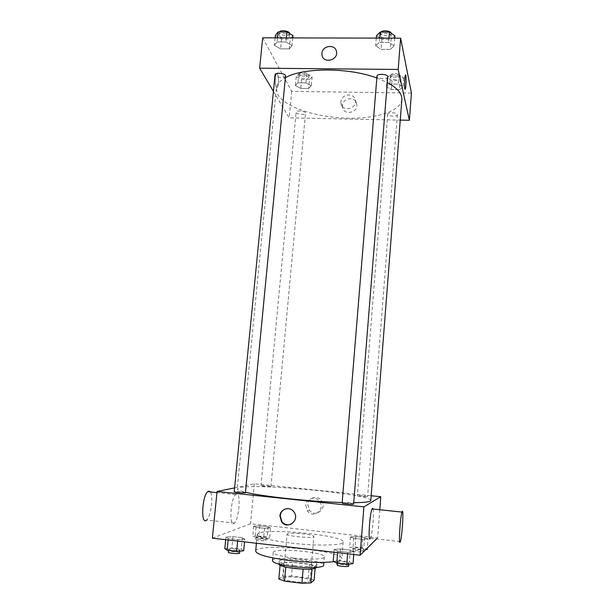 <?xml version="1.0" encoding="UTF-8"?>
<svg xmlns="http://www.w3.org/2000/svg" width="614" height="614" viewBox="0 0 614 614"><rect width="100%" height="100%" fill="white"/><g stroke="black" fill="none" stroke-linecap="round" stroke-linejoin="round"><path stroke-width="0.46" stroke-dasharray="3.07 2.3" d="M287.375 533.789L287.06 534.119C286.124 536.268 314.422 538.739 313.869 536.459C314.644 534.51 290.1 532.039 287.375 533.789M283.422 577.951L283.1 578.419C282.072 581.458 310.561 583.952 310.078 580.775C310.93 578.02 286.231 575.402 283.422 577.951M303.116 569.155L312.05 568.84L315.289 566.292L309.418 564.366L292.701 562.378L291.496 576.009L308.243 578.05L314.115 580.115M278.848 579.002L282.716 576.277L291.496 576.009M303.124 569.063L285.809 567.098M280.084 565.279L283.944 562.562L282.716 576.277M280.114 565.01L285.817 566.991M292.701 562.378L283.944 562.562M278.948 564.128L278.948 564.074C278.587 560.045 317.714 563.468 316.655 567.367L316.647 567.42M294.137 565.594C307.461 566.875 315.043 566.545 316.893 564.596C317.975 561.15 283.714 557.589 279.677 560.697L279.201 561.296C279.7 562.908 284.681 564.335 294.137 565.594M309.418 564.366L308.243 578.05M315.289 566.292L315.105 568.426M272.462 560.759C272.048 555.401 324.952 560.029 323.624 565.241M293.454 558.026C280.621 556.353 273.875 554.496 273.222 552.446C272.785 547.404 325.627 552.032 324.315 556.921C324.652 559.262 308.781 559.899 293.454 558.026M255.693 551.119C255.378 542.638 343.587 550.359 341.814 558.656C341.668 559.983 339.028 560.989 333.901 561.68M291.166 543.106C317.246 546.191 343.886 545.47 343.157 542.047C344.914 535.6 269.109 527.856 258.586 533.305L257.251 534.533C258.256 537.519 269.561 540.374 291.166 543.106M353.963 551.748L347.724 552.293L337.754 551.149L334.2 549.476L340.471 548.962L350.256 550.083L353.963 551.748L347.724 552.293L337.754 551.149L334.2 549.476L340.471 548.962L350.256 550.083L353.963 551.748L353.741 554.488M368.047 538.9L362.628 539.292L353.748 538.294L350.44 536.935L355.89 536.575L364.624 537.549L368.047 538.9L362.628 539.292L353.748 538.294L350.44 536.935L355.89 536.575L364.624 537.549L368.047 538.9L367.333 548.079M212.367 538.163L250.573 523.75L377.648 537.887L376.551 538.969M244.786 539.207L237.772 539.637L228.27 538.539L225.96 537.043L232.982 536.644L242.315 537.711L244.786 539.207L237.772 539.637L228.27 538.539L225.96 537.043L232.982 536.644L242.315 537.711L244.786 539.207L244.533 541.878M270.59 528.017L264.55 528.309L256.046 527.357L253.72 526.129L259.776 525.853L268.141 526.789L270.59 528.017L264.55 528.309L256.046 527.357L253.72 526.129L259.776 525.853L268.141 526.789L270.59 528.017L269.638 538.324L263.583 538.701L255.071 537.726L252.753 536.398L258.824 536.045L267.197 536.997L269.638 538.324M370.81 500.517C372.291 494.293 257.834 483.172 239.683 487.6L237.227 488.828C237.142 489.765 239.89 490.901 245.462 492.244M342.175 502.528L353.71 502.689M234.579 487.869L254.373 483.794L371.186 495.736M357.471 495.613L357.417 495.659C357.118 496.15 367.832 497.14 367.617 496.603C367.901 496.15 358.054 495.191 357.471 495.613M353.603 504.025C353.925 503.442 342.973 502.367 342.205 502.897L342.136 502.966M245.423 492.666C245.753 492.144 235.868 491.231 234.418 491.637L234.203 491.753M270.797 486.725C269.73 487.071 260.651 486.227 260.965 485.812C260.781 485.306 271.211 486.181 270.935 486.656L270.797 486.725M379.79 509.743L377.648 537.887M254.373 483.794L250.573 523.75M307.829 504.516L309.487 510.219C315.128 518.224 327.416 508.722 321.621 500.824C317.937 494.815 308.121 497.455 307.829 504.516M373.066 509.037C374.248 512.936 372.337 534.61 370.472 538.294L370.112 538.877M236.497 494.032L235.592 494.592C230.258 499.128 228.984 529.214 234.371 523.113C239.168 518.991 241.11 492.282 236.497 494.032M234.371 523.113L206.611 520.02C210.932 516.75 213.657 495.92 210.326 491.937M305.772 505.322L307.445 511.094C313.148 519.191 325.589 509.582 319.725 501.592C316.003 495.498 306.064 498.177 305.772 505.322M285.211 509.006C288.895 507.824 291.957 508.829 294.39 512.007C296.961 517.211 295.848 521.286 291.067 524.226M401.855 99.483C400.758 111.625 374.41 119.385 344.784 118.118C315.159 116.952 285.18 107.036 277.881 94.84L276.292 88.5C276.699 84.494 279.723 80.902 285.38 77.74M376.842 77.978L387.296 82.514M305.419 112.776C304.621 110.819 296.032 110.282 296.109 112.193C295.695 114.288 305.526 115.302 305.511 113.16L305.419 112.776M387.749 76.819C387.81 79.406 377.495 79.006 377.027 76.412L376.996 76.098M285.548 75.959C285.594 78.293 276.3 77.702 275.202 75.315L275.072 74.747M387.764 114.342L387.741 114.12C387.664 111.901 397.788 112.546 397.373 114.734C397.442 116.813 388.117 116.437 387.764 114.342M273.437 91.386L289.171 117.857L400.259 120.106M399.507 89.728L403.007 86.981L398.21 84.087L389.867 83.98L386.467 86.766L391.295 89.621L399.507 89.728L403.007 86.981L398.21 84.087L389.867 83.98L386.467 86.766L391.295 89.621L399.507 89.728L400.213 80.657L403.72 77.832L398.931 74.87L390.604 74.785L387.196 77.648L392.016 80.564L400.213 80.657M289.301 48.89L292.057 45.49L285.932 41.99L277.037 41.959L274.42 45.413L280.56 48.844L289.301 48.89L292.057 45.49L285.932 41.99L277.037 41.959L274.42 45.413L280.56 48.844L289.301 48.89L290.245 39.05L293.001 35.566M262.692 37.83L291.696 91.363L411.434 93.082M390.258 49.389L394.081 45.912L388.647 42.343L379.345 42.312L375.638 45.835L381.117 49.343L390.258 49.389L394.081 45.912L388.647 42.343L379.345 42.312L375.638 45.835L381.117 49.343L390.258 49.389L391.064 39.327L394.886 35.765M308.65 88.493L311.29 85.783L305.941 82.936L297.928 82.836L295.395 85.576L300.768 88.385L308.65 88.493L311.29 85.783L305.941 82.936L297.928 82.836L295.395 85.576L300.768 88.385L308.65 88.493L309.471 79.597L312.119 76.819L306.777 73.91L298.78 73.826L296.24 76.643L301.597 79.505L309.471 79.597M291.696 91.363L289.171 117.857M342.458 105.485L342.558 107.35C343.901 115.992 358.599 112.577 356.749 104.027C355.767 96.245 342.765 97.595 342.458 105.485M277.49 74.156L276.446 73.78C274.343 75.545 275.195 89.905 277.236 87.457C278.748 86.244 278.94 76.451 277.49 74.156L276.446 73.78C274.343 75.545 275.195 89.905 277.236 87.457C278.756 86.244 278.94 76.451 277.49 74.156M405.048 89.383L404.795 88.846C404.227 86.628 404.664 76.374 405.378 75.131L405.555 74.931M340.916 101.732L341.016 103.628C342.374 112.362 357.233 108.893 355.368 100.251C354.37 92.384 341.223 93.765 340.916 101.732M299.586 76.681L299.494 76.236C299.478 73.857 309.295 74.885 308.834 77.21C308.873 79.321 300.43 78.838 299.586 76.681M312.119 76.819L311.29 85.783M306.777 73.91L305.941 82.936M298.78 73.826L297.928 82.836M296.24 76.643L295.395 85.576M301.597 79.505L300.768 88.385M299.793 74.447L299.701 74.002C299.686 71.608 309.502 72.644 309.042 74.977C309.08 77.103 300.637 76.62 299.793 74.447M390.673 77.694L390.657 77.441C390.604 74.977 400.666 75.591 400.236 78.024C400.29 80.334 391.011 80.004 390.673 77.694M403.72 77.832L403.007 86.981M398.931 74.87L398.21 84.087M390.604 74.785L389.867 83.98M387.196 77.648L386.467 86.766M392.016 80.564L391.295 89.621M390.857 75.415L390.834 75.161C390.788 72.69 400.842 73.296 400.412 75.745C400.466 78.07 391.187 77.748 390.857 75.415M275.394 35.528L281.511 39.027L290.245 39.05M279.101 35.535L278.971 34.914C278.994 31.966 289.931 33.279 289.386 36.149C289.401 38.728 280.161 38.175 279.101 35.535M292.778 37.899L292.057 45.49M286.331 37.884L285.932 41.99M277.444 37.861L277.037 41.959M275.164 37.861L274.42 45.413M281.511 39.027L280.56 48.844M289.631 33.586L289.624 33.678C289.639 36.272 280.398 35.719 279.347 33.064L279.37 31.982M376.474 35.727L381.931 39.304L391.064 39.327M380.35 35.735L380.319 35.382C380.296 32.312 391.525 33.041 391.003 36.08C391.041 38.935 380.795 38.605 380.35 35.735M394.695 38.152L394.081 45.912M388.984 38.137L388.647 42.343M379.682 38.114L379.345 42.312M376.275 38.106L375.638 45.835M381.931 39.304L381.117 49.343M391.195 33.279L391.21 33.547C391.241 36.426 380.995 36.096 380.557 33.21L380.88 32.105M256.314 536.805L256.153 536.951C255.815 537.803 266.384 538.662 266.207 537.772C266.53 537.02 257.496 536.137 256.314 536.805M264.55 528.309L263.583 538.701M256.046 527.357L255.071 537.726M253.72 526.129L252.753 536.398M259.776 525.853L258.824 536.045M268.141 526.789L267.197 536.997M256.069 539.376L255.908 539.529C255.57 540.397 266.138 541.256 265.969 540.351C266.292 539.583 257.258 538.693 256.069 539.376M365.821 549.576L361.792 549.921L352.904 548.908L349.604 547.442L355.069 546.997L363.81 547.995L367.226 549.453M353.319 547.865L353.265 547.957C352.927 548.839 363.726 549.883 363.534 548.947C363.849 548.118 353.933 547.074 353.319 547.865M362.628 539.292L361.792 549.921M353.748 538.294L352.904 548.908M350.44 536.935L349.604 547.442M355.89 536.575L355.069 546.997M364.624 537.549L363.81 547.995M353.104 550.505L353.058 550.589C352.72 551.495 363.519 552.539 363.327 551.587C363.649 550.743 353.725 549.691 353.104 550.505M224.816 548.594L231.862 548.102L241.21 549.192L243.674 550.812M228.792 549.062L228.561 549.277C228.17 550.351 240.074 551.257 239.882 550.144C240.258 549.208 230.296 548.241 228.792 549.062M237.772 539.637L237.633 541.08M228.27 538.539L228.132 539.982M225.96 537.043L225.691 539.698M232.982 536.644L231.862 548.102M242.315 537.711L241.21 549.192M239.606 553.037C239.982 552.086 230.012 551.111 228.508 551.963L228.278 552.178M333.225 561.334L339.511 560.72L349.32 561.864L353.019 563.66M337.393 561.825L337.316 561.948C336.925 563.076 349.082 564.235 348.882 563.053C349.243 562.01 338.207 560.828 337.393 561.825M347.724 552.293L347.608 553.782M337.754 551.149L337.631 552.631M334.2 549.476L333.978 552.209M340.471 548.962L339.511 560.72M350.256 550.083L349.32 561.864M348.645 566.031C349.013 564.964 337.961 563.782 337.147 564.803L337.078 564.926M310.078 580.775L313.869 536.459M283.1 578.419L287.06 534.119M279.201 561.296L278.948 564.074M316.893 564.596L316.655 567.367M273.222 552.446L272.723 557.888M324.315 556.921L323.862 562.363M257.251 534.533L256.429 543.252M343.157 542.047L341.814 558.656M235.592 494.592L216.942 492.628M370.472 538.294L400.343 541.625M307.445 511.094L309.487 510.219M319.725 501.592L321.621 500.824M276.292 88.5L237.227 488.828M270.935 486.656L305.511 113.16M260.965 485.812L296.109 112.193M387.741 114.12L357.417 495.659M397.373 114.734L367.617 496.603M341.016 103.628L342.558 107.35M355.368 100.251L356.749 104.027M299.701 74.002L299.494 76.236M309.042 74.977L308.834 77.21M390.834 75.161L390.657 77.441M400.412 75.745L400.236 78.024M279.216 32.435L278.971 34.914M289.624 33.678L289.386 36.149M380.526 32.857L380.319 35.382M391.21 33.547L391.003 36.08M256.153 536.951L255.908 539.529M266.207 537.772L265.969 540.351M353.265 547.957L353.058 550.589M363.534 548.947L363.327 551.587M228.561 549.277L228.454 550.374M239.882 550.144L239.79 551.103M337.316 561.948L337.216 563.191M348.882 563.053L348.798 564.105"/><path stroke-width="0.92" d="M315.105 568.426L314.115 580.115L310.845 582.939L301.896 583.262L284.558 581.128L278.848 579.002L280.084 565.279M285.809 567.098L284.558 581.128M303.116 569.155L301.896 583.262M316.647 567.42C314.629 569.37 307.046 569.708 293.883 568.426C284.566 567.183 279.585 565.755 278.948 564.128M312.035 568.971L310.845 582.939M323.862 562.363L323.624 565.241C323.946 567.727 308.044 568.495 292.694 566.592C279.854 564.88 273.107 562.938 272.462 560.759L272.723 557.888M333.901 561.68C322.711 562.923 307.952 562.539 289.624 560.513C267.973 557.658 256.66 554.526 255.693 551.119L256.429 543.252M376.551 538.969L360.111 555.225L212.367 538.163L217.057 491.476L234.579 487.869M371.186 495.736L380.78 496.718L363.895 506.872L360.111 555.225M363.895 506.872L217.057 491.476M279.923 515.937C280.26 508.653 290.322 505.928 294.083 512.13C300.054 520.319 287.329 530.166 281.58 521.823L279.923 515.937M245.462 492.244C262.247 496.465 311.244 501.738 342.175 502.528M353.71 502.689C364.923 502.582 370.626 501.861 370.81 500.517L401.855 99.483C402.216 93.681 397.365 88.025 387.296 82.514M342.136 502.966C341.791 503.587 353.841 504.693 353.603 504.025L387.749 76.819C388.24 74.087 376.942 73.327 376.996 76.098L342.136 502.966M234.203 491.753C233.857 492.344 245.654 493.303 245.423 492.666L285.548 75.959C286.078 73.373 275.064 72.091 275.072 74.747L234.203 491.753M380.78 496.718L379.79 509.743M370.112 538.877C367.909 541.755 369.751 513.319 372.053 508.929C372.475 508.001 372.821 508.039 373.066 509.037M210.326 491.937L208.752 491.123L207.762 491.668C201.876 496.112 200.678 526.014 206.611 520.02M400.075 542.223C398.448 545.186 400.274 516.558 401.993 512.076C403.981 505.591 402.254 536.337 400.343 541.625L400.075 542.223M291.067 524.226C287.482 525.515 284.435 524.663 281.903 521.685L280.253 515.806C280.675 512.552 282.325 510.28 285.211 509.006M285.38 77.74C302.518 67.486 348.706 67.356 376.842 77.978M400.259 120.106L409.369 120.29L398.171 69.451L259.638 68.169L273.437 91.386M409.369 120.29L411.434 93.082L400.627 38.168L398.171 69.451M400.627 38.168L262.692 37.83L259.638 68.169M321.936 53.318C322.273 45.336 335.497 43.801 336.487 51.668C338.352 60.318 323.355 63.956 322.028 55.206L321.936 53.318C322.273 45.336 335.497 43.809 336.487 51.668C338.352 60.318 323.355 63.956 322.028 55.206L321.936 53.318M404.795 88.846C404.227 86.628 404.664 76.374 405.378 75.131C406.376 72.667 406.215 87.38 405.232 89.183L404.795 88.846M405.555 74.931C406.407 74.609 406.1 87.641 405.225 89.183L405.048 89.383M292.778 37.899L293.001 35.566L286.899 31.989L278.019 31.982L275.394 35.528L275.164 37.861M286.899 31.989L286.331 37.884M278.019 31.982L277.444 37.861M279.37 31.982C280.56 29.533 289.931 31.007 289.631 33.586M394.695 38.152L394.886 35.765L389.468 32.112L380.173 32.105L376.474 35.727L376.275 38.106M389.468 32.112L388.984 38.137M380.173 32.105L379.682 38.114M380.88 32.105C382.576 29.833 391.057 30.807 391.195 33.279M367.333 548.079L367.226 549.453L365.821 549.576M244.533 541.878L243.674 550.812L236.643 551.341L227.126 550.221L224.816 548.594L225.691 539.698M237.633 541.08L236.643 551.341M228.132 539.982L227.126 550.221M228.454 550.374L228.278 552.178C227.878 553.275 239.79 554.181 239.606 553.037L239.79 551.103M353.741 554.488L353.019 563.66L346.764 564.312L336.771 563.138L333.225 561.334L333.978 552.209M347.608 553.782L346.764 564.312M337.631 552.631L336.771 563.138M337.216 563.191L337.078 564.926C336.679 566.077 348.844 567.236 348.645 566.031L348.798 564.105M216.942 492.628L207.762 491.668M372.053 508.929L401.993 512.076"/></g></svg>
